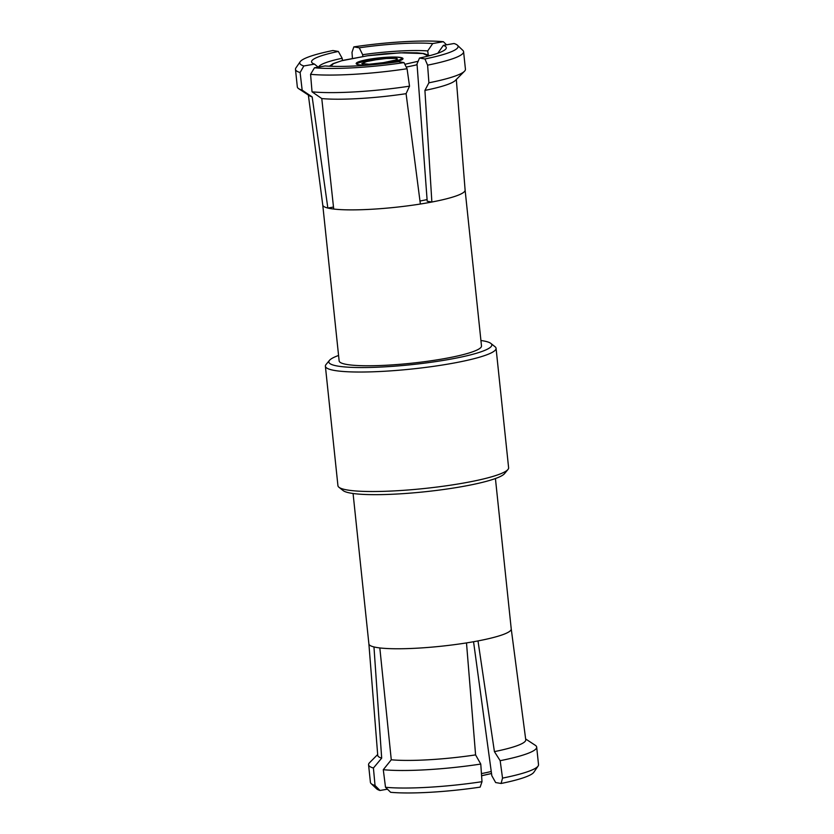 <?xml version="1.0" encoding="UTF-8"?>
<svg xmlns="http://www.w3.org/2000/svg" width="834" height="834" viewBox="0 0 834 834"><rect width="100%" height="100%" fill="white"/><g stroke="black" fill="none" stroke-linecap="round" stroke-linejoin="round"><path stroke-width="1.25" d="M404.855 64.301L418.136 61.278M428.363 56.014L423.046 53.543L400.164 52.823L367.565 55.763L341.513 60.788L333.412 63.676L330.827 66.261M507.958 469.49L504.539 473.629A81.94 11.28 174 0 1 437.714 490.277A81.94 11.28 174 0 1 351.062 493.186A81.94 11.28 174 0 1 343.149 490.59L338.938 487.254A85.808 11.812 -6 0 0 347.236 489.975A85.808 11.812 -6 0 0 437.986 486.92A85.808 11.812 -6 0 0 507.958 469.49A85.808 11.812 -6 0 0 508.615 467.77L496.063 348.289A85.808 11.812 174 0 1 431.241 366.668A85.808 11.812 174 0 1 334.674 370.484A85.808 11.812 174 0 1 325.385 366.23A85.808 11.812 174 0 1 326.042 364.51L329.461 360.371A81.94 11.28 -6 0 0 337.707 366.074A81.94 11.28 -6 0 0 435.379 361.654A81.94 11.28 -6 0 0 490.851 343.41A81.94 11.28 -6 0 0 482.938 340.814A81.94 11.28 -6 0 0 480.926 340.501M490.851 343.41L495.062 346.746A85.808 11.812 174 0 1 496.063 348.289M396.192 58.338L397.401 58.922L395.274 60.131L383.369 62.654L369.045 64.249L361.81 63.53L366.668 61.56L375.842 59.798L386.236 58.484L396.192 58.338M397.401 58.922L396.921 59.443M402.488 59.422L402.28 58.078A23.55 3.242 -6 0 0 400.476 57.598A23.55 3.242 -6 0 0 397.672 57.285C392.585 57.066 383.828 57.921 371.401 59.829C360.413 61.987 355.586 63.509 356.931 64.374M391.876 62.602A23.55 3.242 -6 0 0 403.01 58.641A23.55 3.242 -6 0 0 400.466 57.463A23.55 3.242 -6 0 0 373.966 58.516A23.55 3.242 -6 0 0 356.17 63.561A23.55 3.242 -6 0 0 358.724 64.729A23.55 3.242 -6 0 0 367.888 65.125M373.966 646.934A71.568 9.852 174 0 1 368.889 643.921L377.739 755.354A74.414 10.237 -6 0 0 381.68 758.148L373.966 646.934A71.568 9.852 -6 0 0 376.634 647.476A71.568 9.852 -6 0 0 379.824 647.935L391.271 759.774L383.286 769.699A84.515 11.634 -6 0 0 480.77 764.059L482 781.687L480.155 787.119A79.605 10.957 -6 0 1 390.635 792.3L385.506 787.275A84.515 11.634 -6 0 0 482 781.687M480.77 764.059L475.588 754.895L466.498 642.91A71.568 9.852 174 0 1 379.824 647.935M466.498 642.91A71.568 9.852 -6 0 0 477.997 640.919L494.416 751.622L500.16 760.691A84.515 11.634 -6 0 0 536.679 747.108A84.515 11.634 -6 0 0 535.313 745.304L525.639 738.966M495.427 478.539L511.242 628.961A71.568 9.852 174 0 1 511.242 628.961A71.568 9.852 174 0 1 477.997 640.919M333.704 209.042A71.568 9.852 174 0 1 330.514 208.594A71.568 9.852 174 0 1 327.845 208.041A71.568 9.852 174 0 1 322.768 205.07A71.568 9.852 174 0 1 322.758 205.039L339.146 360.924A71.568 9.852 -6 0 0 346.892 364.479A71.568 9.852 -6 0 0 427.435 361.289A71.568 9.852 -6 0 0 481.499 345.964L465.111 190.089A71.568 9.852 174 0 1 465.111 190.11A71.568 9.852 174 0 1 431.866 202.026A71.568 9.852 174 0 1 420.367 204.028A71.568 9.852 174 0 1 333.704 209.042L321.778 98.568L312.041 91.823A84.515 11.634 -6 0 0 409.525 86.173L407.065 68.732A84.515 11.634 -6 0 1 310.571 74.32L314.481 67.783A79.605 10.957 -6 0 0 404.01 62.602L398.579 61.685A67.742 9.32 -6 0 1 325.135 65.938L314.481 67.783M325.385 366.23L337.937 485.711A85.808 11.812 -6 0 0 338.938 487.254M338.573 355.461A81.94 11.28 -6 0 0 329.461 360.371M368.889 643.921A71.568 9.852 174 0 1 368.889 643.89L353.074 493.499M377.677 754.52L369.535 762.735A84.515 11.634 -6 0 0 368.565 764.778L370.411 782.313A84.515 11.634 -6 0 0 371.12 783.595L376.582 788.787A79.605 10.957 -6 0 0 379.981 790.486L387.456 789.183M379.981 790.486L375.039 785.492L373.413 768.02A84.515 11.634 -6 0 1 368.565 764.778M371.12 783.595A84.515 11.634 -6 0 0 375.039 785.492M381.68 758.148L373.413 768.02M473.556 641.732L491.831 775.735L495.657 782.553L501.078 783.48A79.605 10.957 -6 0 0 533.843 772.263L538.097 766.05A84.515 11.634 -6 0 0 538.524 764.642L536.679 747.108M501.078 783.48L502.537 778.112A84.515 11.634 -6 0 0 538.097 766.05M385.506 787.275L383.286 769.699M502.537 778.112L500.16 760.691M391.271 759.774A74.414 10.237 -6 0 0 475.588 754.895M494.416 751.622A74.414 10.237 -6 0 0 525.754 739.789L511.242 628.951M424.933 58.964L427.602 65.167L428.905 82.806L424.923 90.406L431.866 202.026L427.206 201.234L417.021 63.937L419.502 58.046L424.933 58.964A79.605 10.957 -6 0 0 457.418 45.213A79.605 10.957 -6 0 0 454.019 43.514L443.375 45.37A67.742 9.32 174 0 1 445.783 49.018A67.742 9.32 174 0 1 419.502 58.046M333.485 207.061L327.845 208.041L312.177 96.932L302.169 90.145L300.104 72.537L303.826 65.969L314.481 64.124A67.742 9.32 174 0 1 312.343 63.04A67.742 9.32 174 0 1 338.343 51.447L332.922 50.52A79.605 10.957 -6 0 0 300.157 61.737A79.605 10.957 -6 0 0 303.826 65.969M427.081 199.587A51.614 7.099 174 0 1 419.982 201.025M300.157 61.737L295.903 67.95A84.515 11.634 -6 0 0 295.476 69.358A84.515 11.634 -6 0 0 300.104 72.537M342.461 60.475L342.169 58.265L338.343 51.447M342.169 58.265A61.289 8.434 -6 0 0 318.671 67.054M314.481 64.124L318.161 67.147M295.476 69.358L297.321 86.892A84.515 11.634 -6 0 0 298.687 88.696A84.515 11.634 -6 0 0 302.169 90.145M298.687 88.696L309.445 95.754A74.414 10.237 -6 0 0 312.177 96.932M428.207 54.752L427.717 50.926L432.71 43.556A67.742 9.32 -6 0 0 359.266 47.809L362.665 54.7L362.79 56.431M432.71 43.556L443.365 41.7A79.605 10.957 -6 0 0 353.845 46.881L359.266 47.809M404.01 62.602L407.065 68.732M427.602 65.167A84.515 11.634 -6 0 0 463.589 51.687A84.515 11.634 -6 0 0 462.88 50.405L457.418 45.213M443.375 45.37L438.163 52.709M427.717 50.926A61.289 8.434 -6 0 0 362.665 54.7M446.544 44.817L443.365 41.7M353.845 46.881L352 52.313L352.417 58.234M310.571 74.32L312.041 91.823M428.905 82.806A84.515 11.634 -6 0 0 464.465 71.265A84.515 11.634 -6 0 0 465.435 69.222L463.589 51.687M409.525 86.173L406.085 93.679L420.367 204.028M321.778 98.568A74.414 10.237 -6 0 0 406.085 93.679M424.923 90.406A74.414 10.237 -6 0 0 455.406 80.408L464.465 71.265M402.363 58.255L399.632 59.892L389.603 62.3L364.531 65.146M363.03 64.114L361.81 63.53M406.221 67.054A51.614 7.099 -6 0 0 417.083 64.718M481.437 773.598A51.614 7.099 -6 0 0 491.257 771.471M481.583 775.735L491.528 773.472M429.729 55.659L423.745 53.532L417.104 52.834L404.48 52.667L384.818 53.793L368.315 55.638L342.826 60.382L333.037 63.655L329.43 66.209M393.523 62.279L397.182 59.266M481.583 775.766L491.539 773.525M322.768 205.07L308.361 95.034M465.111 190.11L456.323 79.48"/></g></svg>
